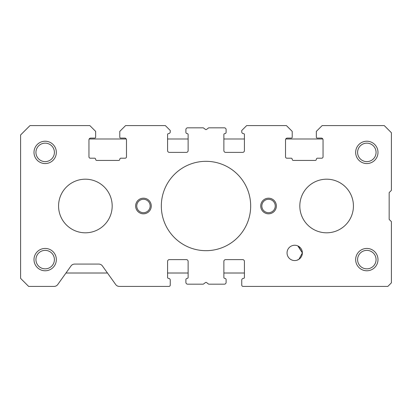 <?xml version="1.0" encoding="UTF-8"?>
<svg xmlns="http://www.w3.org/2000/svg" width="412" height="412" viewBox="0 0 412 412"><rect width="100%" height="100%" fill="white"/><g stroke="black" fill="none" stroke-linecap="round" stroke-linejoin="round"><path stroke-width="0.62" d="M260.729 206A7.818 7.818 0 0 1 268.547 198.182A7.818 7.818 0 0 1 276.364 206A7.818 7.818 0 0 1 268.547 213.818A7.818 7.818 0 0 1 260.729 206M135.636 206A7.818 7.818 0 0 1 143.453 198.182A7.818 7.818 0 0 1 151.271 206A7.818 7.818 0 0 1 143.453 213.818A7.818 7.818 0 0 1 135.636 206M355.659 259.612A11.17 11.17 0 0 1 366.829 248.441A11.17 11.17 0 0 1 378 259.612A11.17 11.17 0 0 1 366.829 270.777A11.17 11.17 0 0 1 355.659 259.612M376.063 259.612A9.234 9.234 0 0 0 366.829 250.378A9.234 9.234 0 0 0 357.595 259.612A9.234 9.234 0 0 0 366.829 268.845A9.234 9.234 0 0 0 376.063 259.612M34 152.388A11.17 11.17 0 0 1 45.171 141.223A11.17 11.17 0 0 1 56.341 152.388A11.17 11.17 0 0 1 45.171 163.559A11.17 11.17 0 0 1 34 152.388M54.405 152.388A9.234 9.234 0 0 0 45.171 143.155A9.234 9.234 0 0 0 35.937 152.388A9.234 9.234 0 0 0 45.171 161.622A9.234 9.234 0 0 0 54.405 152.388M355.659 152.388A11.17 11.17 0 0 1 366.829 141.223A11.17 11.17 0 0 1 378 152.388A11.17 11.17 0 0 1 366.829 163.559A11.17 11.17 0 0 1 355.659 152.388M376.063 152.388A9.234 9.234 0 0 0 366.829 143.155A9.234 9.234 0 0 0 357.595 152.388A9.234 9.234 0 0 0 366.829 161.622A9.234 9.234 0 0 0 376.063 152.388M34 259.612A11.17 11.17 0 0 1 45.171 248.441A11.17 11.17 0 0 1 56.341 259.612A11.17 11.17 0 0 1 45.171 270.777A11.17 11.17 0 0 1 34 259.612M54.405 259.612A9.234 9.234 0 0 0 45.171 250.378A9.234 9.234 0 0 0 35.937 259.612A9.234 9.234 0 0 0 45.171 268.845A9.234 9.234 0 0 0 54.405 259.612M298.437 246.222L302.367 252.906A7.658 7.658 0 0 1 294.709 260.569A7.658 7.658 0 0 1 287.051 252.906A7.658 7.658 0 0 1 294.709 245.248A7.658 7.658 0 0 1 302.367 252.906L297.835 245.918M161.324 206A44.676 44.676 0 0 1 206 161.324A44.676 44.676 0 0 1 250.676 206A44.676 44.676 0 0 1 206 250.676A44.676 44.676 0 0 1 161.324 206M317.688 286.412L342.058 286.412L317.688 286.412M130.053 125.588L156.859 125.588L130.053 125.588M255.141 125.588L281.947 125.588L255.141 125.588M275.247 206A6.7 6.7 0 0 0 268.547 199.3A6.7 6.7 0 0 0 261.841 206A6.7 6.7 0 0 0 268.547 212.7A6.7 6.7 0 0 0 275.247 206M150.159 206A6.7 6.7 0 0 0 143.453 199.3A6.7 6.7 0 0 0 136.753 206A6.7 6.7 0 0 0 143.453 212.7A6.7 6.7 0 0 0 150.159 206M302.367 252.906L298.942 259.292L296.882 260.25L298.937 259.292L302.367 252.906M20.6 278.373L20.6 134.966L29.983 125.588L89.847 125.588L95.651 131.392L95.651 137.201A0.891 0.891 0 0 1 94.76 138.092L90.738 138.092A1.787 1.787 0 0 0 88.951 139.879L88.951 156.859A1.339 1.339 0 0 0 90.295 158.198L94.539 158.198A1.118 1.118 0 0 1 95.651 159.315A1.118 1.118 0 0 0 96.769 160.433L118.661 160.433A1.118 1.118 0 0 0 119.779 159.315A1.118 1.118 0 0 1 120.896 158.198L125.14 158.198A1.339 1.339 0 0 0 126.479 156.859L126.479 139.879A1.787 1.787 0 0 0 124.692 138.092L120.67 138.092A0.891 0.891 0 0 1 119.779 137.201L119.779 131.392L125.588 125.588L165.346 125.588L170.259 130.501L170.259 131.84A1.787 1.787 0 0 1 168.472 133.627A0.891 0.891 0 0 0 167.581 134.518L167.581 150.601A1.787 1.787 0 0 0 169.368 152.388L186.342 152.388A1.787 1.787 0 0 0 188.13 150.601L188.13 134.518A0.891 0.891 0 0 0 187.239 133.627A1.339 1.339 0 0 1 185.894 132.288L185.894 129.605A1.787 1.787 0 0 1 187.681 127.818L203.023 127.818A0.891 0.891 0 0 1 203.559 127.998L205.464 129.43A0.891 0.891 0 0 0 206.536 129.43L208.441 127.998A0.891 0.891 0 0 1 208.977 127.818L224.319 127.818A1.787 1.787 0 0 1 226.106 129.605L226.106 132.288A1.339 1.339 0 0 1 224.761 133.627A0.891 0.891 0 0 0 223.87 134.518L223.87 150.601A1.787 1.787 0 0 0 225.658 152.388L242.632 152.388A1.787 1.787 0 0 0 244.419 150.601L244.419 134.518A0.891 0.891 0 0 0 243.528 133.627A1.787 1.787 0 0 1 241.741 131.84L241.741 130.501L246.654 125.588L286.412 125.588L292.221 131.392L292.221 137.201A0.891 0.891 0 0 1 291.33 138.092L287.308 138.092A1.787 1.787 0 0 0 285.521 139.879L285.521 156.859A1.339 1.339 0 0 0 286.86 158.198L291.104 158.198A1.118 1.118 0 0 1 292.221 159.315A1.118 1.118 0 0 0 293.339 160.433L315.232 160.433A1.118 1.118 0 0 0 316.349 159.315A1.118 1.118 0 0 1 317.461 158.198L321.705 158.198A1.339 1.339 0 0 0 323.049 156.859L323.049 139.879A1.787 1.787 0 0 0 321.262 138.092L317.24 138.092A0.891 0.891 0 0 1 316.349 137.201L316.349 131.392L322.153 125.588L384.252 125.588L391.4 132.731L391.4 190.365L389.165 192.6L389.165 219.4L391.4 221.635L391.4 282.838L387.826 286.412L243.08 286.412A1.339 1.339 0 0 1 241.741 285.073L241.741 280.16A1.787 1.787 0 0 1 243.528 278.373A0.891 0.891 0 0 0 244.419 277.482L244.419 261.399A1.787 1.787 0 0 0 242.632 259.612L225.658 259.612A1.787 1.787 0 0 0 223.87 261.399L223.87 277.482A0.891 0.891 0 0 0 224.761 278.373A1.339 1.339 0 0 1 226.106 279.712L226.106 282.395A1.787 1.787 0 0 1 224.319 284.182L208.977 284.182A0.891 0.891 0 0 1 208.441 284.002L206.536 282.57A0.891 0.891 0 0 0 205.464 282.57L203.559 284.002A0.891 0.891 0 0 1 203.023 284.182L187.681 284.182A1.787 1.787 0 0 1 185.894 282.395L185.894 279.712A1.339 1.339 0 0 1 187.239 278.373A0.891 0.891 0 0 0 188.13 277.482L188.13 261.399A1.787 1.787 0 0 0 186.342 259.612L169.368 259.612A1.787 1.787 0 0 0 167.581 261.399L167.581 277.482A0.891 0.891 0 0 0 168.472 278.373A1.787 1.787 0 0 1 170.259 280.16L170.259 285.073A1.339 1.339 0 0 1 168.92 286.412L119.331 286.412A4.465 4.465 0 0 1 115.695 284.543L102.418 265.946A4.465 4.465 0 0 0 98.782 264.077L74.654 264.077A4.465 4.465 0 0 0 71.019 265.946L57.742 284.543A4.465 4.465 0 0 1 54.106 286.412L28.639 286.412L20.6 278.373M299.818 206A26.806 26.806 0 0 0 326.623 232.806A26.806 26.806 0 0 0 353.429 206A26.806 26.806 0 0 0 326.623 179.194A26.806 26.806 0 0 0 299.818 206M322.807 138.988L285.758 138.988M244.419 138.988L223.87 138.988M188.13 138.988L167.581 138.988M126.242 138.988L89.193 138.988M65.977 273.012L107.46 273.012M167.581 273.012L188.13 273.012M223.87 273.012L244.419 273.012M58.571 206A26.806 26.806 0 0 1 85.377 179.194A26.806 26.806 0 0 1 112.182 206A26.806 26.806 0 0 1 85.377 232.806A26.806 26.806 0 0 1 58.571 206"/></g></svg>
